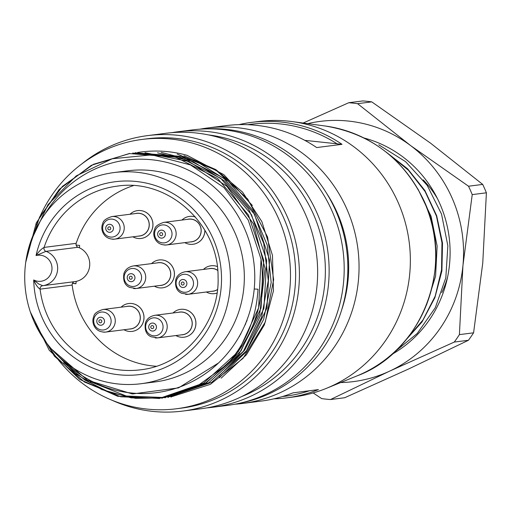 <?xml version="1.0" encoding="UTF-8"?>
<svg xmlns="http://www.w3.org/2000/svg" width="512" height="512" viewBox="0 0 512 512"><rect width="100%" height="100%" fill="white"/><g stroke="black" fill="none" stroke-linecap="round" stroke-linejoin="round"><path stroke-width="0.77" d="M234.944 404.211A138.848 134.112 -97.3 0 0 242.4 403.482L261.222 401.088A138.848 134.112 -97.3 0 0 293.05 392.832L318.406 389.6A138.848 134.112 82.7 0 1 286.579 397.856L293.709 396.947A138.848 134.112 -97.3 0 0 326.246 388.41A138.848 134.112 -97.3 0 0 409.21 242.278A138.848 134.112 -97.3 0 0 292.282 121.6A138.848 134.112 -97.3 0 0 258.637 121.485L251.507 122.387A138.848 134.112 82.7 0 1 342.022 144.333L304.787 140.352M242.4 403.482A138.848 134.112 -97.3 0 0 357.901 248.813A138.848 134.112 -97.3 0 0 207.328 128.013A138.848 134.112 -97.3 0 0 199.93 129.178M286.579 397.856A138.848 134.112 82.7 0 1 273.818 398.842M238.912 124.634A138.848 134.112 82.7 0 1 251.507 122.387M207.328 128.013L226.15 125.619A138.848 134.112 -97.3 0 1 316.666 147.558L342.022 144.333M341.555 310.272A130.362 125.914 -97.3 0 0 326.675 193.402M282.458 396.544A137.062 132.39 -97.3 0 0 309.664 390.714M337.395 144.006A137.062 132.39 -97.3 0 0 247.846 124.691M417.946 189.056L431.091 216.346L437.133 246.022L435.584 276.23L426.566 304.864M385.856 151.878L407.635 168.838L424.89 190.502L436.685 215.763L442.515 243.085L441.907 270.886L434.899 297.658L422.035 321.914L403.942 342.182M393.075 353.235L417.242 333.446L435.315 307.686L445.824 277.76L447.846 245.76L441.536 214.125L427.155 185.299L405.6 161.683L378.778 144.794M405.69 340.128L422.944 320.013L435.174 296.16L441.542 269.882L441.965 242.701L436.461 216.096L425.094 191.539L408.474 170.272L387.61 153.286M364 137.99A117.248 113.248 82.7 0 1 449.139 237.197A117.248 113.248 82.7 0 1 391.578 354.566M340.608 382.566A131.168 126.694 -97.3 0 0 388.998 371.424L330.496 399.546L344.672 397.741L408.813 368.902L468.435 340.269L454.259 342.074A148.87 143.795 -97.3 0 0 459.405 334.624L473.581 332.819L482.752 263.085L486.4 192.806L472.224 194.611A148.87 143.795 -97.3 0 0 468.525 186.221L482.701 184.416L430.547 143.155L371.757 101.875L357.581 103.68A148.87 143.795 -97.3 0 0 353.856 103.213A148.87 143.795 -97.3 0 0 348.73 102.733L362.906 100.928A148.87 143.795 82.7 0 1 368.032 101.408A148.87 143.795 82.7 0 1 371.757 101.875M454.259 342.074L388.998 371.424M390.118 370.906A131.168 126.694 -97.3 0 0 462.938 265.606L459.405 334.624M472.224 194.611L462.938 265.606M463.059 264.346A131.168 126.694 -97.3 0 0 410.739 145.677L468.525 186.221M357.581 103.68L410.739 145.677M409.734 144.934A131.168 126.694 -97.3 0 0 307.648 123.654M313.165 392.941L321.645 398.598A148.87 143.795 -97.3 0 0 330.496 399.546M303.117 123.053L348.73 102.733M482.701 184.416A148.87 143.795 82.7 0 1 486.4 192.806M473.581 332.819A148.87 143.795 82.7 0 1 468.435 340.269M74.701 281.638A3.085 2.982 -97.3 0 0 72.422 283.366L75.949 283.763L76.173 281.389A17.741 17.139 -97.3 0 0 89.664 265.926A17.741 17.139 -97.3 0 0 79.411 247.808L79.635 245.44L76.115 245.043A3.085 2.982 -97.3 0 0 78.061 247.258L45.971 251.347L36.045 255.565C38.675 251.642 41.357 248.928 44.096 247.411L76.192 243.328A92.563 89.408 82.7 0 1 133.318 185.632M72.422 283.366A3.085 2.982 -97.3 0 0 72.173 285.062L40.077 289.152C37.638 287.514 35.514 284.448 33.696 279.955L38.694 283.994L42.746 285.702A17.741 17.139 82.7 0 1 42.662 285.715L42.656 285.715A3.085 2.982 82.7 0 0 40.077 289.152A92.563 89.408 82.7 0 0 140.474 369.805C184.282 365.235 219.942 322.707 218.067 276.883C218.522 223.552 167.699 178.074 117.094 186.157A92.563 89.408 82.7 0 0 44.096 247.411A3.085 2.982 82.7 0 0 45.971 251.347A17.741 17.139 82.7 0 1 57.574 269.965A17.741 17.139 82.7 0 1 42.746 285.702L74.842 281.619A17.741 17.139 -97.3 0 0 76.173 281.389M156.314 366.246A92.563 89.408 82.7 0 1 72.173 285.062M76.192 243.328A3.085 2.982 -97.3 0 0 76.115 245.043M162.63 287.821A14.042 13.562 -97.3 0 0 162.65 287.821A14.042 13.562 -97.3 0 0 174.33 272.179A14.042 13.562 -97.3 0 0 159.104 259.968A14.042 13.562 -97.3 0 0 159.085 259.968A14.042 13.562 82.7 0 1 174.291 272.186A14.042 13.562 82.7 0 1 162.611 287.827A14.042 13.562 82.7 0 1 159.494 287.846A14.042 13.562 82.7 0 1 154.394 286.189M132.192 331.386A14.042 13.562 -97.3 0 0 132.211 331.379A14.042 13.562 -97.3 0 0 143.891 315.744A14.042 13.562 -97.3 0 0 128.666 303.526A14.042 13.562 -97.3 0 0 128.646 303.533A14.042 13.562 82.7 0 1 143.853 315.744A14.042 13.562 82.7 0 1 132.173 331.386A14.042 13.562 82.7 0 1 129.056 331.411A14.042 13.562 82.7 0 1 123.955 329.747M214.56 293.632A14.042 13.562 -97.3 0 0 214.579 293.632A14.042 13.562 -97.3 0 0 217.018 293.075M217.293 266.502A14.042 13.562 -97.3 0 0 211.034 265.779A14.042 13.562 -97.3 0 0 211.014 265.779A14.042 13.562 82.7 0 1 217.293 266.522M173.011 312.986A14.042 13.562 82.7 0 1 180.557 309.344A14.042 13.562 82.7 0 1 195.776 321.555A14.042 13.562 82.7 0 1 184.102 337.197L184.141 337.19A14.042 13.562 -97.3 0 0 184.141 337.19A14.042 13.562 -97.3 0 0 195.821 321.549A14.042 13.562 -97.3 0 0 180.595 309.338A14.042 13.562 -97.3 0 0 180.576 309.338M141.12 238.458L141.158 238.451A14.042 13.562 -97.3 0 0 141.158 238.451A14.042 13.562 -97.3 0 0 152.838 222.81A14.042 13.562 -97.3 0 0 137.613 210.598A14.042 13.562 -97.3 0 0 137.594 210.598L137.574 210.605A14.042 13.562 82.7 0 1 152.8 222.816A14.042 13.562 82.7 0 1 141.12 238.458A14.042 13.562 82.7 0 1 138.003 238.477A14.042 13.562 82.7 0 1 132.902 236.819M204.838 230.221A14.042 13.562 82.7 0 1 193.05 244.262A14.042 13.562 -97.3 0 0 193.088 244.262A14.042 13.562 -97.3 0 0 204.883 230.291M195.386 216.986A14.042 13.562 -97.3 0 0 189.542 216.41A14.042 13.562 -97.3 0 0 189.523 216.41L189.504 216.41A14.042 13.562 82.7 0 1 195.411 217.011M238.848 337.152A101.818 98.349 -97.3 0 0 239.699 336.013M244.717 325.568A100.275 96.858 -97.3 0 0 245.773 323.674M75.955 283.667L72.467 283.277M247.072 320.486A100.275 96.858 82.7 0 1 245.926 322.714M217.722 270.451A11.379 10.989 -97.3 0 0 210.182 268.57L185.216 271.744A11.379 10.989 82.7 0 1 197.555 281.645A11.379 10.989 82.7 0 1 188.09 294.317L213.056 291.142A11.379 10.989 -97.3 0 0 217.485 289.523M154.778 315.309C149.856 316.358 146.733 318.906 145.408 322.95C144.358 330.022 146.272 334.63 151.136 336.787L157.651 337.882L182.618 334.701A11.379 10.989 -97.3 0 0 192.083 322.029A11.379 10.989 -97.3 0 0 179.744 312.128L154.778 315.309A11.379 10.989 82.7 0 1 167.117 325.203A11.379 10.989 82.7 0 1 157.651 337.882A11.379 10.989 82.7 0 1 155.13 337.901M111.802 216.57C106.208 218.445 103.226 220.64 102.854 223.149C101.216 226.97 101.555 230.701 103.859 234.342C106.176 237.766 109.779 239.366 114.675 239.142L139.635 235.962A11.379 10.989 -97.3 0 0 149.101 223.29A11.379 10.989 -97.3 0 0 136.762 213.389L111.802 216.57A11.379 10.989 82.7 0 1 124.141 226.464A11.379 10.989 82.7 0 1 114.675 239.142A11.379 10.989 82.7 0 1 112.147 239.162M102.848 309.498C97.261 311.379 94.278 313.568 93.907 316.077C92.269 319.898 92.602 323.629 94.912 327.27C97.229 330.694 100.832 332.294 105.728 332.07L130.688 328.89A11.379 10.989 -97.3 0 0 140.154 316.218A11.379 10.989 -97.3 0 0 127.814 306.317L102.848 309.498A11.379 10.989 82.7 0 1 115.187 319.398A11.379 10.989 82.7 0 1 105.728 332.07A11.379 10.989 82.7 0 1 103.2 332.09M217.024 293.069A14.042 13.562 82.7 0 1 214.541 293.632A14.042 13.562 82.7 0 1 211.424 293.658A14.042 13.562 82.7 0 1 206.323 292M203.45 269.427A14.042 13.562 82.7 0 1 210.995 265.779L211.034 265.779M211.776 291.302A11.456 11.066 -97.3 0 0 217.478 289.619M217.715 270.355A11.456 11.066 -97.3 0 0 208.902 268.73M184.102 337.197A14.042 13.562 82.7 0 1 180.986 337.216A14.042 13.562 82.7 0 1 175.885 335.558M181.338 334.867A11.456 11.066 -97.3 0 0 192.154 322.016A11.456 11.066 -97.3 0 0 178.464 312.294M121.082 307.174A14.042 13.562 82.7 0 1 128.627 303.533L128.666 303.526M129.408 329.056A11.456 11.066 -97.3 0 0 140.224 316.211A11.456 11.066 -97.3 0 0 126.534 306.483M130.029 214.246A14.042 13.562 82.7 0 1 137.574 210.605M138.355 236.128A11.456 11.066 -97.3 0 0 149.178 223.277A11.456 11.066 -97.3 0 0 135.482 213.555M151.52 263.616A14.042 13.562 82.7 0 1 159.066 259.974L159.104 259.968M159.846 285.498A11.456 11.066 -97.3 0 0 170.662 272.646A11.456 11.066 -97.3 0 0 156.973 262.925M133.286 265.939C128.371 266.989 125.248 269.536 123.917 273.581C122.874 280.653 124.781 285.261 129.645 287.418L136.16 288.512L161.126 285.331A11.379 10.989 -97.3 0 0 170.592 272.659A11.379 10.989 -97.3 0 0 158.253 262.758L133.286 265.939A11.379 10.989 82.7 0 1 145.626 275.834A11.379 10.989 82.7 0 1 136.16 288.512A11.379 10.989 82.7 0 1 133.638 288.531M193.088 244.262L193.05 244.262A14.042 13.562 82.7 0 1 189.933 244.288A14.042 13.562 82.7 0 1 184.832 242.63M181.958 220.058A14.042 13.562 82.7 0 1 189.504 216.41M190.285 241.933A11.456 11.066 -97.3 0 0 201.101 229.088A11.456 11.066 -97.3 0 0 187.411 219.36M163.725 222.374C158.138 224.256 155.155 226.451 154.778 228.954C153.146 232.774 153.478 236.506 155.782 240.147C158.106 243.578 161.709 245.178 166.598 244.947L191.565 241.773A11.379 10.989 -97.3 0 0 201.03 229.094A11.379 10.989 -97.3 0 0 188.691 219.2L163.725 222.374A11.379 10.989 82.7 0 1 176.064 232.275A11.379 10.989 82.7 0 1 166.598 244.947A11.379 10.989 82.7 0 1 164.077 244.966M240.909 333.83A101.818 98.349 82.7 0 1 240.006 335.098M79.411 247.808A17.741 17.139 -97.3 0 0 78.061 247.258M42.835 285.69L74.752 281.626A17.741 17.139 -97.3 0 0 74.842 281.619M229.965 289.587A106.451 102.816 82.7 0 1 141.037 383.725A106.451 102.816 82.7 0 1 25.6 291.117A106.451 102.816 82.7 0 1 114.15 172.538A106.451 102.816 82.7 0 1 229.965 289.587M141.037 383.725L154.906 381.965A106.451 102.816 -97.3 0 0 243.834 287.821A106.451 102.816 -97.3 0 0 128.019 170.771L114.15 172.538M36.57 224.992A135.757 131.13 82.7 0 1 142.144 139.424L147.296 138.765A135.757 131.13 82.7 0 1 295.002 288.045A135.757 131.13 82.7 0 1 181.587 408.115L176.435 408.768A135.757 131.13 82.7 0 1 47.648 344.371M81.779 163.923A138.848 134.112 82.7 0 1 147.699 135.603A138.848 134.112 82.7 0 1 298.765 288.275A138.848 134.112 82.7 0 1 182.771 411.072A138.848 134.112 82.7 0 1 111.859 400.173M142.144 139.424A135.757 131.13 82.7 0 1 289.856 288.704A135.757 131.13 82.7 0 1 176.435 408.768M170.835 396.973L210.323 384.352L243.091 358.291L265.312 321.971L273.651 279.731L267.603 237.075L247.686 199.027L216.115 170.278L177.222 154.042M167.859 397.254L211.75 382.317L246.394 350.886L266.931 308.032L269.562 259.987L254.56 214.323L223.693 178.099L181.683 156.435L135.213 152.794M90.208 381.677L126.234 396.013L164.87 397.562L208.838 382.707L243.437 351.226L263.91 308.397L266.656 260.378L251.488 214.733L220.845 178.413L178.835 156.915L132.666 153.075M53.184 350.925L75.162 373.427L101.747 389.549L131.283 397.888L161.882 397.978M162.694 397.875L206.438 382.688L240.986 350.95L261.043 307.962L263.731 260.282L248.416 214.957L217.645 178.528L175.661 157.165L129.274 153.549L91.309 165.318L59.149 189.459L36.282 222.912L25.734 262.31M30.336 311.93L49.248 350.266L79.706 379.392L117.702 396.275L158.918 398.438L195.674 387.219L227.149 364.39C245.965 343.226 256.256 318.17 258.022 289.216L254.221 288.979A117.248 113.248 82.7 0 1 218.534 362.957L178.522 387.891L132.384 393.958L87.43 380.192L51.526 349.075M137.664 152.493A123.418 119.213 82.7 0 1 141.331 151.968A123.418 119.213 82.7 0 1 187.149 155.354L223.821 174.65L252.365 205.478M30.72 241.446L48.006 204.653L76.237 175.885L112.23 158.765L151.846 154.854L190.451 164.928L223.917 187.494L248.243 220.07L261.043 259.206L258.637 307.789L238.547 351.347L203.552 383.123L159.392 398.394L120.659 396.768L84.429 381.997L54.445 356.237L34.208 321.926M27.29 253.581L39.642 216.947L62.528 186.285L93.459 164.301L129.696 153.549M144.979 152.71L189.062 161.53L226.893 186.323L253.382 223.853L265.069 268.557L259.706 314.221L238.733 354.598L204.64 383.827L162.355 397.933L135.494 398.342L109.267 392.25L84.941 380.09L63.686 362.694M157.555 152.819L193.075 161.638L224.454 180.915L248.602 209.088L263.712 243.296L268.288 280.608L261.542 317.389L244.614 350.272L219.002 376.198M161.235 152.41L196.858 161.581L228.429 181.395L252.57 210.278L267.226 245.062L271.187 282.541L263.654 319.386L245.792 352.211L219.283 377.76M183.974 155.738L215.808 169.587L242.573 192.128L261.856 221.6L272.467 255.354L273.459 290.784L264.378 324.858L246.426 354.797L221.139 378.15M261.043 259.206A123.418 119.213 82.7 0 1 227.149 364.39M218.534 362.957A117.248 113.248 82.7 0 1 63.949 361.146M45.178 213.715A117.248 113.248 82.7 0 1 177.888 165.734A117.248 113.248 82.7 0 1 254.221 288.979M147.699 135.603L165.926 133.286A138.848 134.112 82.7 0 1 316.992 285.958A138.848 134.112 82.7 0 1 200.998 408.755L182.771 411.072M208.518 134.918A135.757 131.13 82.7 0 1 324.723 284.262A135.757 131.13 82.7 0 1 241.818 396.499M171.686 132.685A138.848 134.112 82.7 0 1 177.414 131.821A138.848 134.112 82.7 0 1 328.48 284.493A138.848 134.112 82.7 0 1 212.486 407.29A138.848 134.112 82.7 0 1 206.726 407.891M177.414 131.821L192.474 129.907A138.848 134.112 82.7 0 1 343.539 282.579A138.848 134.112 82.7 0 1 227.546 405.37L212.486 407.29M204.442 128.941A138.534 133.811 82.7 0 1 347.2 282.042A138.534 133.811 82.7 0 1 239.366 403.309M326.246 388.41L356.896 375.936A130.067 125.632 -97.3 0 0 434.611 239.046A130.067 125.632 -97.3 0 0 325.069 125.99L292.282 121.6M441.786 292.627A98.029 94.682 -97.3 0 0 447.565 277.184M437.6 198.874A98.029 94.682 -97.3 0 0 423.2 179.891M185.216 271.744C180.294 272.794 177.171 275.341 175.846 279.386C174.797 286.464 176.71 291.072 181.574 293.222L188.09 294.317A11.379 10.989 82.7 0 1 185.568 294.336M184.666 279.885A4.006 3.872 82.7 0 1 186.528 285.235A4.006 3.872 82.7 0 1 181.37 287.104A4.006 3.872 82.7 0 1 179.514 281.76A4.006 3.872 82.7 0 1 184.666 279.885M188.499 275.142A9.018 8.71 -97.3 0 0 176.902 279.366A9.018 8.71 -97.3 0 0 181.082 291.398A9.018 8.71 -97.3 0 0 192.678 287.174A9.018 8.71 -97.3 0 0 188.499 275.142M182.074 284.902A1.51 1.459 -97.3 0 0 184.147 283.424A1.51 1.459 -97.3 0 0 181.856 282.291A1.51 1.459 -97.3 0 0 182.074 284.902M154.227 323.443A4.006 3.872 82.7 0 1 156.09 328.794A4.006 3.872 82.7 0 1 150.931 330.669A4.006 3.872 82.7 0 1 149.075 325.318A4.006 3.872 82.7 0 1 154.227 323.443M158.061 318.707A9.018 8.71 -97.3 0 0 146.464 322.925A9.018 8.71 -97.3 0 0 150.643 334.957A9.018 8.71 -97.3 0 0 162.24 330.739A9.018 8.71 -97.3 0 0 158.061 318.707M151.635 328.461A1.51 1.459 -97.3 0 0 153.715 326.982A1.51 1.459 -97.3 0 0 151.418 325.85A1.51 1.459 -97.3 0 0 151.635 328.461M113.107 230.054A4.006 3.872 82.7 0 1 107.955 231.93A4.006 3.872 82.7 0 1 106.093 226.579A4.006 3.872 82.7 0 1 111.251 224.704A4.006 3.872 82.7 0 1 113.107 230.054M119.264 232A9.018 8.71 -97.3 0 0 115.085 219.968A9.018 8.71 -97.3 0 0 103.482 224.186A9.018 8.71 -97.3 0 0 107.661 236.218A9.018 8.71 -97.3 0 0 119.264 232M107.949 227.706A1.51 1.459 -97.3 0 0 109.395 229.869A1.51 1.459 -97.3 0 0 110.477 227.507A1.51 1.459 -97.3 0 0 107.949 227.706M104.16 322.982A4.006 3.872 82.7 0 1 99.008 324.858A4.006 3.872 82.7 0 1 97.146 319.507A4.006 3.872 82.7 0 1 102.304 317.632A4.006 3.872 82.7 0 1 104.16 322.982M110.317 324.928A9.018 8.71 -97.3 0 0 106.131 312.896A9.018 8.71 -97.3 0 0 94.534 317.114A9.018 8.71 -97.3 0 0 98.714 329.146A9.018 8.71 -97.3 0 0 110.317 324.928M99.002 320.634A1.51 1.459 -97.3 0 0 100.448 322.797A1.51 1.459 -97.3 0 0 101.53 320.435A1.51 1.459 -97.3 0 0 99.002 320.634M132.742 274.074A4.006 3.872 82.7 0 1 134.598 279.424A4.006 3.872 82.7 0 1 129.44 281.299A4.006 3.872 82.7 0 1 127.584 275.949A4.006 3.872 82.7 0 1 132.742 274.074M136.57 269.338A9.018 8.71 -97.3 0 0 124.973 273.555A9.018 8.71 -97.3 0 0 129.152 285.587A9.018 8.71 -97.3 0 0 140.755 281.37A9.018 8.71 -97.3 0 0 136.57 269.338M130.144 279.091A1.51 1.459 -97.3 0 0 132.224 277.613A1.51 1.459 -97.3 0 0 129.933 276.48A1.51 1.459 -97.3 0 0 130.144 279.091M165.037 235.866A4.006 3.872 82.7 0 1 159.878 237.741A4.006 3.872 82.7 0 1 158.022 232.39A4.006 3.872 82.7 0 1 163.181 230.515A4.006 3.872 82.7 0 1 165.037 235.866M171.194 237.805A9.018 8.71 -97.3 0 0 167.008 225.773A9.018 8.71 -97.3 0 0 155.411 229.997A9.018 8.71 -97.3 0 0 159.59 242.029A9.018 8.71 -97.3 0 0 171.194 237.805M159.878 233.51A1.51 1.459 -97.3 0 0 161.325 235.674A1.51 1.459 -97.3 0 0 162.406 233.312A1.51 1.459 -97.3 0 0 159.878 233.51M36.045 255.565A97.19 93.875 82.7 0 1 185.555 202.214A97.19 93.875 82.7 0 1 169.856 365.261A97.19 93.875 82.7 0 1 33.696 279.955A13.114 12.666 -97.3 0 0 51.93 269.664A13.114 12.666 -97.3 0 0 36.045 255.565M356.896 375.936C421.555 352.32 456.32 265.722 423.066 198.842C402.214 157.594 369.549 133.306 325.069 125.99M158.931 398.554L159.405 398.496M161.907 398.176L162.381 398.118M164.902 397.798L165.35 397.741M167.878 397.414L168.314 397.363M170.848 397.037L171.277 396.986M129.267 153.504L129.69 153.453M135.206 152.749L135.642 152.691M138.157 152.371L138.611 152.314"/></g></svg>
